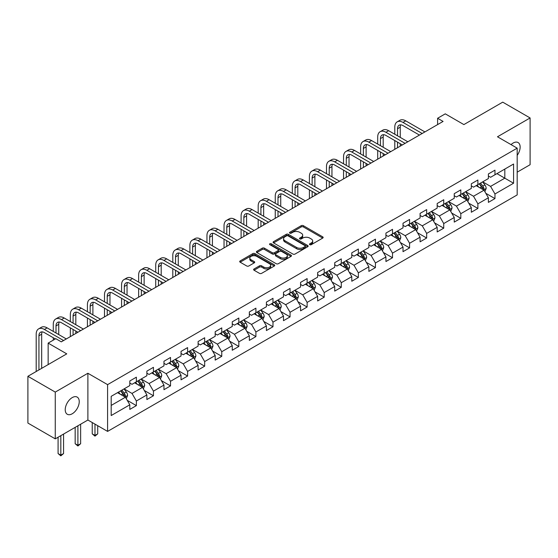 <?xml version="1.0" encoding="UTF-8"?>
<svg xmlns="http://www.w3.org/2000/svg" width="558" height="558" viewBox="0 0 558 558"><rect width="100%" height="100%" fill="white"/><g stroke="black" fill="none" stroke-linecap="round" stroke-linejoin="round"><path stroke-width="0.84" d="M309.788 244.676A1.06 0.614 0 0 0 311.294 244.676L322.705 238.085A1.521 0.879 0 0 0 323.152 237.464A1.521 0.879 0 0 0 322.705 236.843L303.371 225.683A1.521 0.879 0 0 0 301.222 225.683L289.804 232.268A1.06 0.614 0 0 0 289.49 232.707A1.06 0.614 0 0 0 289.804 233.139A1.06 0.614 0 0 0 291.311 233.139L292.79 232.288A4.862 2.804 0 0 1 299.66 232.288L301.271 233.216A4.862 2.804 0 0 1 302.701 235.204A4.862 2.804 0 0 1 301.271 237.185L299.799 238.043A1.06 0.614 0 0 0 299.486 238.475A1.06 0.614 0 0 0 299.799 238.908A1.06 0.614 0 0 0 301.299 238.908L302.778 238.057A4.862 2.804 0 0 1 309.655 238.057L311.266 238.984A4.862 2.804 0 0 1 312.689 240.972A4.862 2.804 0 0 1 311.266 242.953L309.788 243.811A1.06 0.614 0 0 0 309.481 244.244A1.06 0.614 0 0 0 309.788 244.676L309.788 243.811M72.233 413.771A9.904 5.719 120 0 0 78.706 405.038A9.904 5.719 120 0 0 77.185 397.101A9.904 5.719 120 0 0 72.233 397.596A9.904 5.719 120 0 0 65.76 406.322A9.904 5.719 120 0 0 67.281 414.259A9.904 5.719 120 0 0 72.233 413.771M517.182 155.389A9.904 5.719 120 0 0 518.089 142.548A9.904 5.719 120 0 0 513.137 143.036A9.904 5.719 120 0 0 511.044 144.613M254.05 268.977A1.521 0.879 0 0 0 253.611 269.598A1.521 0.879 0 0 0 254.05 270.218L259.477 273.35A1.521 0.879 0 0 0 261.625 273.35L274.306 266.033A1.521 0.879 0 0 0 274.752 265.413A1.521 0.879 0 0 0 274.306 264.792L254.964 253.625A1.521 0.879 0 0 0 252.816 253.625L240.142 260.942A1.521 0.879 0 0 0 239.696 261.562A1.521 0.879 0 0 0 240.142 262.183L246.692 265.971A1.521 0.879 0 0 0 248.84 265.971L254.267 262.839A1.521 0.879 0 0 0 254.713 262.218A1.521 0.879 0 0 0 254.267 261.597L251.016 259.721A4.066 2.344 0 0 1 249.831 258.061A4.066 2.344 0 0 1 252.335 255.892A4.066 2.344 0 0 1 256.764 256.401L269.5 263.753A4.066 2.344 0 0 1 270.686 265.413A4.066 2.344 0 0 1 268.182 267.582A4.066 2.344 0 0 1 263.753 267.073L261.625 265.845A1.521 0.879 0 0 0 259.477 265.845L254.05 268.977L254.05 270.218M517.182 172.171L530.1 164.715L530.1 117.954L502.737 102.149L463.879 124.587L445.27 113.846L437.605 118.268L443.08 121.428L61.282 341.852L55.814 338.692L48.148 343.114L48.148 364.604M55.263 392.093L55.263 438.86L87.885 420.028L87.885 373.26L55.263 392.093L27.9 376.294L66.758 353.863L48.148 343.114M87.885 373.26L107.589 384.636L517.182 148.156L517.182 194.923L107.589 431.404L107.589 384.636M530.1 117.954L497.478 136.78L517.182 148.156M292.894 254.057A1.521 0.879 0 0 0 295.043 254.057L307.723 246.741A1.521 0.879 0 0 0 308.162 246.12A1.521 0.879 0 0 0 307.723 245.499L288.381 234.332A1.521 0.879 0 0 0 286.233 234.332L273.553 241.656A1.521 0.879 0 0 0 273.106 242.27A1.521 0.879 0 0 0 273.553 242.89L292.894 254.057M270.274 244.906A1.06 0.614 0 0 1 271.348 245.06L290.99 256.394L278.337 263.704A1.521 0.879 0 0 1 276.189 263.704L256.847 252.537L256.847 251.295A1.521 0.879 0 0 0 256.401 251.916A1.521 0.879 0 0 0 256.847 252.537M256.847 251.295L262.274 248.164A1.521 0.879 0 0 1 264.422 248.164L272.262 252.697A1.521 0.879 0 0 0 274.41 252.697L278.01 250.619A1.521 0.879 0 0 0 278.456 249.998A1.521 0.879 0 0 0 278.01 249.377L269.849 244.662A1.06 0.614 0 0 1 269.535 244.23A1.06 0.614 0 0 1 270.191 243.658A1.06 0.614 0 0 1 271.348 243.79L291.011 255.145A1.521 0.879 0 0 1 291.457 255.766A1.521 0.879 0 0 1 291.011 256.387L291.011 255.145M55.263 438.86L27.9 423.062L27.9 376.294M127.238 400.344L136.375 405.617L136.375 401.007L146.88 394.938L146.88 399.549L153.45 395.762L153.45 391.144L163.961 385.083L163.961 389.693L170.525 385.899L170.525 381.288L181.036 375.22L181.036 379.838L187.6 376.043L187.6 371.433L198.111 365.364L198.111 369.975L204.674 366.188L204.674 361.57L215.186 355.502L215.186 360.119L221.756 356.325L221.756 351.714L232.261 345.646L232.261 350.257L238.831 346.469L238.831 341.852L249.335 335.79L249.335 340.401L255.906 336.607L255.906 331.996L266.41 325.928L266.41 330.545L272.981 326.751L272.981 322.14L283.485 316.072L283.485 320.683L290.055 316.895L290.055 312.278L300.567 306.209L300.567 310.827L307.13 307.033L307.13 302.422L317.642 296.354L317.642 300.964L324.205 297.177L324.205 292.559L334.716 286.491L334.716 291.109L341.28 287.314L341.28 282.704L351.791 276.635L351.791 281.246L358.362 277.459L358.362 272.841L368.866 266.78L368.866 271.39L375.436 267.596L375.436 262.985L385.941 256.917L385.941 261.535L392.511 257.74L392.511 253.13L403.015 247.061L403.015 251.672L409.586 247.885L409.586 243.267L420.09 237.199L420.09 241.816L426.661 238.022L426.661 233.411L437.172 227.343L437.172 231.954L443.736 228.166L443.736 223.549L454.247 217.487L454.247 222.098L460.81 218.304L460.81 213.693L471.322 207.625L471.322 212.242L477.885 208.448L477.885 203.837L488.396 197.769L488.396 202.38L494.967 198.592L494.967 193.975L513.569 183.233L513.569 164.024L504.816 169.074L504.816 178.176L513.569 183.233M136.375 405.617L129.805 409.412L129.805 404.794L111.195 415.543L111.195 396.326L129.805 385.585L129.805 380.975L136.375 377.18L136.375 381.791L146.88 375.729L146.88 371.112L153.45 367.324L153.45 371.935L163.961 365.867L163.961 361.256L170.525 357.462L170.525 362.079L181.036 356.011L181.036 351.394L187.6 347.606L187.6 352.217L198.111 346.148L198.111 341.538L204.674 337.743L204.674 342.361L215.186 336.293L215.186 331.682L221.756 327.888L221.756 332.498L232.261 326.437L232.261 321.82L238.831 318.032L238.831 322.643L249.335 316.574L249.335 311.964L255.906 308.169L255.906 312.787L266.41 306.719L266.41 302.101L272.981 298.314L272.981 302.924L283.485 296.856L283.485 292.246L290.055 288.451L290.055 293.069L300.567 287L300.567 282.39L307.13 278.595L307.13 283.206L317.642 277.145L317.642 272.527L324.205 268.733L324.205 273.35L334.716 267.282L334.716 262.672L341.28 258.877L341.28 263.488L351.791 257.426L351.791 252.809L358.362 249.021L358.362 253.632L368.866 247.564L368.866 242.953L375.436 239.159L375.436 243.776L385.941 237.708L385.941 233.091L392.511 229.303L392.511 233.914L403.015 227.845L403.015 223.235L409.586 219.44L409.586 224.058L420.09 217.99L420.09 213.379L426.661 209.585L426.661 214.195L437.172 208.134L437.172 203.517L443.736 199.729L443.736 204.34L454.247 198.271L454.247 193.661L460.81 189.866L460.81 194.484L471.322 188.416L471.322 183.798L477.885 180.011L477.885 184.621L488.396 178.553L488.396 173.943L494.967 170.148L494.967 174.766L513.569 164.024M134.624 382.802L142.506 387.357L131.995 393.425L124.113 388.87M129.805 383.06L131.995 384.322L136.375 381.791M131.995 393.425L136.375 401.007M142.506 387.357L146.88 394.938M151.699 372.946L159.581 377.494L149.07 383.562L141.188 379.015M146.88 373.197L149.07 374.46L153.45 371.935M149.07 383.562L153.45 391.144M159.581 377.494L163.961 385.083M168.774 363.091L176.656 367.638L166.144 373.707L158.263 369.152M163.961 363.342L166.144 364.604L170.525 362.079M166.144 373.707L170.525 381.288M176.656 367.638L181.036 375.22M185.849 353.228L193.731 357.783L183.226 363.844L175.345 359.296M181.036 353.479L183.226 354.749L187.6 352.217M183.226 363.844L187.6 371.433M193.731 357.783L198.111 365.364M202.924 343.372L210.805 347.92L200.301 353.988L192.419 349.441M198.111 343.623L200.301 344.886L204.674 342.361M200.301 353.988L204.674 361.57M210.805 347.92L215.186 355.502M219.998 333.51L227.88 338.064L217.376 344.133L209.494 339.578M215.186 333.768L217.376 335.03L221.756 332.498M217.376 344.133L221.756 351.714M227.88 338.064L232.261 345.646M237.08 323.654L244.955 328.202L234.451 334.27L226.569 329.722M232.261 323.905L234.451 325.168L238.831 322.643M234.451 334.27L238.831 341.852M244.955 328.202L249.335 335.79M254.155 313.798L262.037 318.346L251.525 324.414L243.644 319.86M249.335 314.049L251.525 315.312L255.906 312.787M251.525 324.414L255.906 331.996M262.037 318.346L266.41 325.928M271.23 303.936L279.112 308.483L268.6 314.552L260.719 310.004M266.41 304.187L268.6 305.456L272.981 302.924M268.6 314.552L272.981 322.14M279.112 308.483L283.485 316.072M288.305 294.08L296.186 298.628L285.675 304.696L277.793 300.148M283.485 294.331L285.675 295.594L290.055 293.069M285.675 304.696L290.055 312.278M296.186 298.628L300.567 306.209M305.379 284.217L313.261 288.772L302.75 294.833L294.868 290.286M300.567 284.475L302.75 285.738L307.13 283.206M302.75 294.833L307.13 302.422M313.261 288.772L317.642 296.354M322.454 274.362L330.336 278.909L319.832 284.978L311.95 280.43M317.642 274.613L319.832 275.875L324.205 273.35M319.832 284.978L324.205 292.559M330.336 278.909L334.716 286.491M339.529 264.499L347.411 269.054L336.906 275.122L329.025 270.567M334.716 264.757L336.906 266.02L341.28 263.488M336.906 275.122L341.28 282.704M347.411 269.054L351.791 276.635M356.604 254.643L364.486 259.191L353.981 265.259L346.099 260.712M351.791 254.894L353.981 256.164L358.362 253.632M353.981 265.259L358.362 272.841M364.486 259.191L368.866 266.78M373.686 244.788L381.56 249.335L371.056 255.404L363.174 250.849M368.866 245.039L371.056 246.301L375.436 243.776M371.056 255.404L375.436 262.985M381.56 249.335L385.941 256.917M390.76 234.925L398.642 239.48L388.131 245.541L380.249 240.993M385.941 235.176L388.131 236.446L392.511 233.914M388.131 245.541L392.511 253.13M398.642 239.48L403.015 247.061M407.835 225.069L415.717 229.617L405.206 235.685L397.324 231.138M403.015 225.32L405.206 226.583L409.586 224.058M405.206 235.685L409.586 243.267M415.717 229.617L420.09 237.199M424.91 215.207L432.792 219.761L422.28 225.83L414.399 221.275M420.09 215.465L422.28 216.727L426.661 214.195M422.28 225.83L426.661 233.411M432.792 219.761L437.172 227.343M441.985 205.351L449.867 209.899L439.355 215.967L431.474 211.419M437.172 205.602L439.355 206.865L443.736 204.34M439.355 215.967L443.736 223.549M449.867 209.899L454.247 217.487M459.06 195.495L466.941 200.043L456.437 206.111L448.555 201.557M454.247 195.746L456.437 197.009L460.81 194.484M456.437 206.111L460.81 213.693M466.941 200.043L471.322 207.625M476.134 185.633L484.016 190.187L473.512 196.249L465.63 191.701M471.322 185.884L473.512 187.153L477.885 184.621M473.512 196.249L477.885 203.837M484.016 190.187L488.396 197.769M496.934 173.629L504.816 178.176L490.587 186.393L482.705 181.845M488.396 176.028L490.587 177.291L494.967 174.766M490.587 186.393L494.967 193.975M87.885 420.028L107.589 431.404M437.605 118.268L437.605 124.587M111.195 405.429L125.431 397.212L117.55 392.665M125.431 397.212L129.805 404.794M485.823 193.312L494.967 198.592M468.748 203.168L477.885 208.448M451.673 213.03L460.81 218.304M434.598 222.886L443.736 228.166M417.524 232.749L426.661 238.022M400.449 242.604L409.586 247.885M383.367 252.467L392.511 257.74M366.292 262.323L375.436 267.596M349.217 272.178L358.362 277.459M332.143 282.041L341.28 287.314M315.068 291.897L324.205 297.177M297.993 301.759L307.13 307.033M280.918 311.615L290.055 316.895M263.843 321.471L272.981 326.751M246.762 331.333L255.906 336.607M229.687 341.189L238.831 346.469M212.612 351.052L221.756 356.325M195.537 360.907L204.674 366.188M178.462 370.763L187.6 376.043M161.388 380.626L170.525 385.899M144.313 390.481L153.45 395.762M310.213 244.829L311.266 244.223A4.862 2.804 0 0 0 312.689 242.235L312.689 240.972M302.701 235.204L302.701 236.466A4.862 2.804 0 0 1 301.271 238.447L300.225 239.061M322.705 236.843L322.705 238.085L303.371 226.946A1.521 0.879 0 0 0 301.222 226.946L290.23 233.286M307.702 246.748L288.381 235.595A1.521 0.879 0 0 0 286.233 235.595L273.573 242.904L273.553 241.656M305.038 246.552A1.06 0.614 0 0 0 305.345 246.12A1.06 0.614 0 0 0 305.038 245.687L288.061 235.881A1.06 0.614 0 0 0 286.554 235.881L284.999 236.78A4.862 2.804 0 0 0 283.576 238.768A4.862 2.804 0 0 0 284.999 240.756L296.598 247.452A4.862 2.804 0 0 0 303.475 247.452L305.038 246.552L305.038 247.815A1.06 0.614 0 0 0 305.345 247.382L305.345 246.12M283.576 238.768L283.576 240.031A4.862 2.804 0 0 0 284.999 242.019L284.999 240.756M305.038 247.815L303.475 248.715A4.862 2.804 0 0 1 296.598 248.715L284.999 242.019M256.868 252.551L262.274 249.433L262.274 248.164M278.456 249.998L278.456 251.26A1.521 0.879 0 0 1 278.01 251.881L274.41 253.96A1.521 0.879 0 0 1 272.262 253.96L264.422 249.433A1.521 0.879 0 0 0 262.274 249.433M280.402 257.391A4.066 2.344 0 0 0 284.831 257.901A4.066 2.344 0 0 0 287.342 255.731A4.066 2.344 0 0 0 286.149 254.071L281.664 251.484A1.521 0.879 0 0 0 279.516 251.484L275.917 253.562A1.521 0.879 0 0 0 275.471 254.183A1.521 0.879 0 0 0 275.917 254.804L280.402 257.391L280.402 258.654A4.066 2.344 0 0 0 284.831 259.163A4.066 2.344 0 0 0 287.342 257.001L287.342 255.731M275.471 254.183L275.471 255.445A1.521 0.879 0 0 0 275.917 256.066L275.917 254.804M280.402 258.654L275.917 256.066M270.686 265.413L270.686 266.675A4.066 2.344 0 0 1 268.182 268.844A4.066 2.344 0 0 1 263.753 268.335L261.625 267.108A1.521 0.879 0 0 0 259.477 267.108L254.071 270.232M249.831 258.061L249.831 259.324A4.066 2.344 0 0 0 251.016 260.984L251.016 259.721M254.246 262.846L251.016 260.984M274.306 264.792L274.306 266.033L254.964 254.887A1.521 0.879 0 0 0 252.816 254.887L240.163 262.197L240.142 260.942M484.881 191.68L486.185 188.402A4.101 2.372 -120 0 0 484.874 184.907L482.614 181.894M478.68 187.104L477.146 185.054M483.381 189.818L483.967 188.576A4.101 2.372 -120 0 0 482.796 186.107L480.536 183.094M479.51 183.687L482.014 187.035A2.093 1.207 60 0 1 482.398 187.669L483.967 188.576M479.224 183.854L481.484 186.867A4.101 2.372 60 0 1 482.656 189.336M394.785 134.241L394.785 127.168A11.613 6.703 60 0 1 397.191 121.853L399.926 120.27A11.613 6.703 60 0 1 405.729 120.842L424.91 131.918M397.191 121.853A11.613 6.703 60 0 1 402.995 122.425L422.176 133.495M419.435 135.078L402.995 125.585A7.742 4.471 -120 0 0 399.123 125.201A7.742 4.471 -120 0 0 397.526 128.745L397.526 135.824M400.742 124.846A7.742 4.471 -120 0 0 400.26 127.168L400.26 137.401M397.526 142.144L397.526 147.731M400.26 143.72L400.26 146.147M394.785 149.307L394.785 140.56M467.806 201.543L469.111 198.257A4.101 2.372 -120 0 0 467.799 194.77L465.539 191.75M461.605 196.96L460.064 194.909M466.307 199.673L466.893 198.432A4.101 2.372 -120 0 0 465.721 195.97L463.461 192.949M462.436 193.542L464.94 196.89A2.093 1.207 60 0 1 465.316 197.525L466.893 198.432M462.15 193.71L464.409 196.723A4.101 2.372 60 0 1 465.581 199.192M450.731 211.398L452.036 208.12A4.101 2.372 -120 0 0 450.725 204.626L448.465 201.612M444.524 206.816L442.989 204.772M449.232 209.536L449.818 208.294A4.101 2.372 -120 0 0 448.646 205.825L446.386 202.812M445.361 203.405L447.865 206.753A2.093 1.207 60 0 1 448.241 207.388L449.818 208.294M445.075 203.572L447.328 206.586A4.101 2.372 60 0 1 448.506 209.055M377.71 144.103L377.71 137.024A11.613 6.703 60 0 1 380.117 131.709L382.851 130.126A11.613 6.703 60 0 1 388.654 130.705L407.835 141.774M380.117 131.709A11.613 6.703 60 0 1 385.92 132.281L405.094 143.357M402.36 144.934L385.92 135.441A7.742 4.471 -120 0 0 382.049 135.057A7.742 4.471 -120 0 0 380.444 138.6L380.444 145.68M383.667 134.701A7.742 4.471 -120 0 0 383.186 137.024L383.186 147.263M380.444 151.999L380.444 157.586M383.186 153.583L383.186 156.01M377.71 159.169L377.71 150.423M360.635 153.959L360.635 146.88A11.613 6.703 60 0 1 363.042 141.565L365.776 139.988A11.613 6.703 60 0 1 371.579 140.56L390.76 151.637M363.042 141.565A11.613 6.703 60 0 1 368.845 142.144L388.019 153.213M385.285 154.796L368.845 145.303A7.742 4.471 -120 0 0 364.974 144.92A7.742 4.471 -120 0 0 363.37 148.463L363.37 155.542M366.592 144.564A7.742 4.471 -120 0 0 366.111 146.88L366.111 157.119M363.37 161.862L363.37 167.449M366.111 163.438L366.111 165.865M360.635 169.025L360.635 160.279M433.657 221.261L434.954 217.976A4.101 2.372 -120 0 0 433.65 214.481L431.39 211.468M427.449 216.678L425.914 214.628M432.157 219.392L432.743 218.15A4.101 2.372 -120 0 0 431.571 215.688L429.311 212.668M428.279 213.261L430.79 216.609A2.093 1.207 60 0 1 431.167 217.243L432.743 218.15M427.993 213.428L430.253 216.441A4.101 2.372 60 0 1 431.432 218.91M416.582 231.117L417.879 227.838A4.101 2.372 -120 0 0 416.575 224.344L414.315 221.324M410.374 226.534L408.84 224.483M415.082 229.254L415.668 228.013A4.101 2.372 -120 0 0 414.496 225.544L412.236 222.53M411.204 223.123L413.715 226.464A2.093 1.207 60 0 1 414.092 227.099L415.668 228.013M410.918 223.284L413.178 226.304A4.101 2.372 60 0 1 414.357 228.766M399.507 240.972L400.804 237.694A4.101 2.372 -120 0 0 399.5 234.2L397.24 231.186M393.299 236.397L391.765 234.346M398.007 239.11L398.593 237.868A4.101 2.372 -120 0 0 397.415 235.399L395.155 232.386M394.129 232.979L396.633 236.327A2.093 1.207 60 0 1 397.017 236.962L398.593 237.868M393.843 233.146L396.103 236.16A4.101 2.372 60 0 1 397.275 238.629M343.561 163.822L343.561 156.742A11.613 6.703 60 0 1 345.967 151.427L348.701 149.844A11.613 6.703 60 0 1 354.504 150.423L373.686 161.492M345.967 151.427A11.613 6.703 60 0 1 351.77 151.999L370.944 163.076M368.21 164.652L351.77 155.159A7.742 4.471 -120 0 0 347.899 154.775A7.742 4.471 -120 0 0 346.295 158.319L346.295 165.398M349.517 154.42A7.742 4.471 -120 0 0 349.029 156.742L349.029 166.982M346.295 171.718L346.295 177.304M349.029 173.301L349.029 175.721M343.561 178.881L343.561 170.141M326.486 173.678L326.486 166.598A11.613 6.703 60 0 1 328.885 161.283L331.626 159.707A11.613 6.703 60 0 1 337.43 160.279L356.604 171.355M328.885 161.283A11.613 6.703 60 0 1 334.695 161.862L353.87 172.931M351.135 174.514L334.695 165.022A7.742 4.471 -120 0 0 330.824 164.638A7.742 4.471 -120 0 0 329.22 168.181L329.22 175.254M332.442 164.282A7.742 4.471 -120 0 0 331.954 166.598L331.954 176.837M329.22 181.573L329.22 187.16M331.954 183.157L331.954 185.584M326.486 188.744L326.486 179.997M309.411 183.533L309.411 176.461A11.613 6.703 60 0 1 311.81 171.146L314.552 169.562A11.613 6.703 60 0 1 320.355 170.141L339.529 181.21M311.81 171.146A11.613 6.703 60 0 1 317.621 171.718L336.795 182.787M334.061 184.37L317.621 174.877A7.742 4.471 -120 0 0 313.749 174.494A7.742 4.471 -120 0 0 312.145 178.037L312.145 185.116M315.368 174.138A7.742 4.471 -120 0 0 314.879 176.461L314.879 186.693M312.145 191.436L312.145 197.023M314.879 193.012L314.879 195.439M309.411 198.599L309.411 189.853M382.425 250.835L383.73 247.55A4.101 2.372 -120 0 0 382.418 244.062L380.165 241.042M376.225 246.252L374.69 244.202M380.926 248.966L381.519 247.731A4.101 2.372 -120 0 0 380.34 245.262L378.08 242.242M377.055 242.842L379.559 246.183A2.093 1.207 60 0 1 379.942 246.817L381.519 247.731M376.769 243.002L379.028 246.022A4.101 2.372 60 0 1 380.2 248.484M292.329 193.396L292.329 186.316A11.613 6.703 60 0 1 294.736 181.001L297.47 179.425A11.613 6.703 60 0 1 303.28 179.997L322.454 191.066M294.736 181.001A11.613 6.703 60 0 1 300.539 181.573L319.72 192.649M316.979 194.226L300.539 184.733A7.742 4.471 -120 0 0 296.675 184.356A7.742 4.471 -120 0 0 295.07 187.9L295.07 194.972M298.293 183.994A7.742 4.471 -120 0 0 297.805 186.316L297.805 196.556M295.07 201.292L295.07 206.879M297.805 202.875L297.805 205.302M292.329 208.462L292.329 199.715M365.35 260.691L366.655 257.412A4.101 2.372 -120 0 0 365.344 253.918L363.084 250.905M359.15 256.108L357.615 254.064M363.851 258.828L364.437 257.587A4.101 2.372 -120 0 0 363.265 255.118L361.005 252.104M359.98 252.697L362.484 256.045A2.093 1.207 60 0 1 362.867 256.68L364.437 257.587M359.694 252.865L361.954 255.878A4.101 2.372 60 0 1 363.125 258.347M275.254 203.251L275.254 196.172A11.613 6.703 60 0 1 277.661 190.857L280.395 189.281A11.613 6.703 60 0 1 286.205 189.853L305.379 200.929M277.661 190.857A11.613 6.703 60 0 1 283.464 191.436L302.645 202.505M299.904 204.089L283.464 194.596A7.742 4.471 -120 0 0 279.593 194.212A7.742 4.471 -120 0 0 277.996 197.755L277.996 204.835M281.211 193.856A7.742 4.471 -120 0 0 280.73 196.172L280.73 206.411M277.996 211.154L277.996 216.741M280.73 212.731L280.73 215.158M275.254 218.317L275.254 209.571M348.276 270.553L349.58 267.268A4.101 2.372 -120 0 0 348.269 263.774L346.009 260.76M342.075 265.971L340.54 263.92M346.776 268.684L347.362 267.442A4.101 2.372 -120 0 0 346.19 264.98L343.93 261.96M342.905 262.553L345.409 265.901A2.093 1.207 60 0 1 345.793 266.536L347.362 267.442M342.619 262.72L344.879 265.734A4.101 2.372 60 0 1 346.051 268.203M258.18 213.114L258.18 206.035A11.613 6.703 60 0 1 260.586 200.72L263.32 199.136A11.613 6.703 60 0 1 269.123 199.715L288.305 210.785M260.586 200.72A11.613 6.703 60 0 1 266.389 201.292L285.57 212.368M282.829 213.944L266.389 204.451A7.742 4.471 -120 0 0 262.518 204.068A7.742 4.471 -120 0 0 260.914 207.611L260.914 214.691M264.136 203.712A7.742 4.471 -120 0 0 263.655 206.035L263.655 216.274M260.914 221.01L260.914 226.597M263.655 222.593L263.655 225.02M258.18 228.18L258.18 219.434M331.201 280.409L332.505 277.131A4.101 2.372 -120 0 0 331.194 273.636L328.934 270.623M325 275.826L323.459 273.783M329.701 278.547L330.287 277.305A4.101 2.372 -120 0 0 329.115 274.836L326.855 271.823M325.83 272.416L328.334 275.757A2.093 1.207 60 0 1 328.711 276.391L330.287 277.305M325.544 272.576L327.804 275.596A4.101 2.372 60 0 1 328.976 278.065M241.105 222.97L241.105 215.89A11.613 6.703 60 0 1 243.511 210.575L246.245 208.999A11.613 6.703 60 0 1 252.049 209.571L271.23 220.647M243.511 210.575A11.613 6.703 60 0 1 249.314 211.154L268.489 222.224M265.754 223.807L249.314 214.314A7.742 4.471 -120 0 0 245.443 213.93A7.742 4.471 -120 0 0 243.839 217.474L243.839 224.553M247.061 213.575A7.742 4.471 -120 0 0 246.58 215.89L246.58 226.13M243.839 230.873L243.839 236.453M246.58 232.449L246.58 234.876M241.105 238.036L241.105 229.289M314.126 290.265L315.43 286.986A4.101 2.372 -120 0 0 314.119 283.492L311.859 280.479M307.918 285.689L306.384 283.638M312.626 288.402L313.212 287.161A4.101 2.372 -120 0 0 312.041 284.692L309.781 281.678M308.755 282.271L311.259 285.619A2.093 1.207 60 0 1 311.636 286.254L313.212 287.161M308.469 282.439L310.722 285.452A4.101 2.372 60 0 1 311.901 287.921M224.03 232.826L224.03 225.753A11.613 6.703 60 0 1 226.436 220.438L229.171 218.855A11.613 6.703 60 0 1 234.974 219.434L254.155 230.503M226.436 220.438A11.613 6.703 60 0 1 232.24 221.01L251.414 232.079M248.68 233.662L232.24 224.17A7.742 4.471 -120 0 0 228.368 223.786A7.742 4.471 -120 0 0 226.764 227.329L226.764 234.409M229.987 223.43A7.742 4.471 -120 0 0 229.505 225.753L229.505 235.985M226.764 240.728L226.764 246.315M229.505 242.305L229.505 244.732M224.03 247.891L224.03 239.145M297.051 300.127L298.349 296.849A4.101 2.372 -120 0 0 297.044 293.355L294.784 290.334M290.844 295.545L289.309 293.494M295.552 298.265L296.138 297.023A4.101 2.372 -120 0 0 294.966 294.554L292.706 291.534M291.674 292.134L294.185 295.475A2.093 1.207 60 0 1 294.561 296.11L296.138 297.023M291.388 292.294L293.647 295.315A4.101 2.372 60 0 1 294.826 297.777M206.955 242.688L206.955 235.609A11.613 6.703 60 0 1 209.362 230.294L212.096 228.717A11.613 6.703 60 0 1 217.899 229.289L237.08 240.359M209.362 230.294A11.613 6.703 60 0 1 215.165 230.873L234.339 241.942M231.605 243.518L215.165 234.032A7.742 4.471 -120 0 0 211.294 233.649A7.742 4.471 -120 0 0 209.689 237.192L209.689 244.264M212.912 233.286A7.742 4.471 -120 0 0 212.424 235.609L212.424 245.848M209.689 250.584L209.689 256.171M212.424 252.167L212.424 254.594M206.955 257.754L206.955 249.007M279.976 309.983L281.274 306.705A4.101 2.372 -120 0 0 279.97 303.21L277.71 300.197M273.769 305.4L272.234 303.357M278.477 308.121L279.063 306.879A4.101 2.372 -120 0 0 277.891 304.41L275.631 301.397M274.599 301.99L277.11 305.338A2.093 1.207 60 0 1 277.486 305.972L279.063 306.879M274.313 302.157L276.573 305.17A4.101 2.372 60 0 1 277.751 307.639M189.88 252.544L189.88 245.464A11.613 6.703 60 0 1 192.28 240.156L195.021 238.573A11.613 6.703 60 0 1 200.824 239.145L219.998 250.221M192.28 240.156A11.613 6.703 60 0 1 198.09 240.728L217.264 251.798M214.53 253.381L198.09 243.888A7.742 4.471 -120 0 0 194.219 243.504A7.742 4.471 -120 0 0 192.615 247.048L192.615 254.127M195.837 243.149A7.742 4.471 -120 0 0 195.349 245.464L195.349 255.704M192.615 260.447L192.615 266.033M195.349 262.023L195.349 264.45M189.88 267.61L189.88 258.863M262.902 319.846L264.199 316.56A4.101 2.372 -120 0 0 262.895 313.073L260.635 310.053M256.694 315.263L255.159 313.212M261.402 317.976L261.988 316.735A4.101 2.372 -120 0 0 260.809 314.273L258.549 311.252M257.524 311.845L260.028 315.193A2.093 1.207 60 0 1 260.412 315.828L261.988 316.735M257.238 312.013L259.498 315.026A4.101 2.372 60 0 1 260.67 317.495M172.806 262.406L172.806 255.327A11.613 6.703 60 0 1 175.205 250.012L177.946 248.429A11.613 6.703 60 0 1 183.749 249.007L202.924 260.077M175.205 250.012A11.613 6.703 60 0 1 181.015 250.584L200.189 261.66M197.455 263.236L181.015 253.744A7.742 4.471 -120 0 0 177.144 253.36A7.742 4.471 -120 0 0 175.54 256.903L175.54 263.983M178.762 253.004A7.742 4.471 -120 0 0 178.274 255.327L178.274 265.566M175.54 270.302L175.54 275.889M178.274 271.886L178.274 274.313M172.806 277.472L172.806 268.726M245.82 329.701L247.124 326.423A4.101 2.372 -120 0 0 245.813 322.929L243.56 319.915M239.619 325.119L238.085 323.075M244.32 327.839L244.913 326.597A4.101 2.372 -120 0 0 243.734 324.128L241.475 321.115M240.449 321.708L242.953 325.049A2.093 1.207 60 0 1 243.337 325.684L244.913 326.597M240.163 321.868L242.423 324.889A4.101 2.372 60 0 1 243.595 327.358M155.724 272.262L155.724 265.183A11.613 6.703 60 0 1 158.13 259.868L160.864 258.291A11.613 6.703 60 0 1 166.675 258.863L185.849 269.939M158.13 259.868A11.613 6.703 60 0 1 163.933 260.447L183.115 271.516M180.374 273.099L163.933 263.606A7.742 4.471 -120 0 0 160.069 263.223A7.742 4.471 -120 0 0 158.465 266.766L158.465 273.845M161.687 262.867A7.742 4.471 -120 0 0 161.199 265.183L161.199 275.422M158.465 280.165L158.465 285.752M161.199 281.741L161.199 284.168M155.724 287.328L155.724 278.582M228.745 339.557L230.049 336.279A4.101 2.372 -120 0 0 228.738 332.784L226.478 329.771M222.544 334.981L221.01 332.931M227.246 337.695L227.831 336.453A4.101 2.372 -120 0 0 226.66 333.991L224.4 330.971M223.374 331.564L225.878 334.912A2.093 1.207 60 0 1 226.262 335.546L227.831 336.453M223.088 331.731L225.348 334.744A4.101 2.372 60 0 1 226.52 337.213M138.649 282.118L138.649 275.045A11.613 6.703 60 0 1 141.055 269.73L143.79 268.147A11.613 6.703 60 0 1 149.6 268.726L168.774 279.795M141.055 269.73A11.613 6.703 60 0 1 146.859 270.302L166.04 281.378M163.299 282.955L146.859 273.462A7.742 4.471 -120 0 0 142.988 273.078A7.742 4.471 -120 0 0 141.39 276.622L141.39 283.701M144.606 272.723A7.742 4.471 -120 0 0 144.124 275.045L144.124 285.278M141.39 290.021L141.39 295.607M144.124 291.604L144.124 294.024M138.649 297.184L138.649 288.444M211.67 349.42L212.975 346.141A4.101 2.372 -120 0 0 211.663 342.647L209.403 339.627M205.47 344.837L203.935 342.786M210.171 347.557L210.757 346.316A4.101 2.372 -120 0 0 209.585 343.847L207.325 340.833M206.3 341.426L208.804 344.767A2.093 1.207 60 0 1 209.187 345.402L210.757 346.316M206.014 341.587L208.274 344.607A4.101 2.372 60 0 1 209.445 347.069M121.574 291.98L121.574 284.901A11.613 6.703 60 0 1 123.981 279.586L126.715 278.01A11.613 6.703 60 0 1 132.518 278.582L151.699 289.651M123.981 279.586A11.613 6.703 60 0 1 129.784 280.165L148.965 291.234M146.224 292.81L129.784 283.325A7.742 4.471 -120 0 0 125.913 282.941A7.742 4.471 -120 0 0 124.308 286.484L124.308 293.557M127.531 282.578A7.742 4.471 -120 0 0 127.05 284.901L127.05 295.14M124.308 299.876L124.308 305.463M127.05 301.459L127.05 303.887M121.574 307.046L121.574 298.3M194.596 359.275L195.9 355.997A4.101 2.372 -120 0 0 194.589 352.503L192.329 349.489M188.395 354.7L186.853 352.649M193.096 357.413L193.682 356.171A4.101 2.372 -120 0 0 192.51 353.702L190.25 350.689M189.225 351.282L191.729 354.63A2.093 1.207 60 0 1 192.105 355.265L193.682 356.171M188.939 351.449L191.199 354.463A4.101 2.372 60 0 1 192.371 356.932M104.499 301.836L104.499 294.764A11.613 6.703 60 0 1 106.906 289.449L109.64 287.865A11.613 6.703 60 0 1 115.443 288.444L134.624 299.513M106.906 289.449A11.613 6.703 60 0 1 112.709 290.021L131.883 301.09M129.149 302.673L112.709 293.18A7.742 4.471 -120 0 0 108.838 292.797A7.742 4.471 -120 0 0 107.234 296.34L107.234 303.419M110.456 292.441A7.742 4.471 -120 0 0 109.975 294.764L109.975 304.996M107.234 309.739L107.234 315.326M109.975 311.315L109.975 313.742M104.499 316.902L104.499 308.156M177.521 369.138L178.825 365.853A4.101 2.372 -120 0 0 177.514 362.365L175.254 359.345M171.313 364.555L169.778 362.505M176.021 367.269L176.607 366.027A4.101 2.372 -120 0 0 175.435 363.565L173.175 360.545M172.15 361.138L174.654 364.486A2.093 1.207 60 0 1 175.031 365.12L176.607 366.027M171.864 361.305L174.117 364.318A4.101 2.372 60 0 1 175.296 366.787M87.425 311.699L87.425 304.619A11.613 6.703 60 0 1 89.831 299.304L92.565 297.721A11.613 6.703 60 0 1 98.368 298.3L117.55 309.369M89.831 299.304A11.613 6.703 60 0 1 95.634 299.876L114.808 310.952M112.074 312.529L95.634 303.036A7.742 4.471 -120 0 0 91.763 302.652A7.742 4.471 -120 0 0 90.159 306.196L90.159 313.275M93.381 302.296A7.742 4.471 -120 0 0 92.9 304.619L92.9 314.858M90.159 319.594L90.159 325.181M92.9 321.178L92.9 323.605M87.425 326.765L87.425 318.018M160.446 378.994L161.743 375.715A4.101 2.372 -120 0 0 160.439 372.221L158.179 369.208M154.238 374.411L152.704 372.367M158.946 377.131L159.532 375.89A4.101 2.372 -120 0 0 158.36 373.421L156.101 370.407M155.068 371L157.579 374.348A2.093 1.207 60 0 1 157.956 374.983L159.532 375.89M154.782 371.168L157.042 374.181A4.101 2.372 60 0 1 158.221 376.65M94.979 424.122L94.979 435.435L97.713 433.859L97.713 425.705M97.713 433.859L94.979 436.133L92.237 433.859L92.237 422.545M92.237 433.859L94.979 435.435L94.979 436.133M70.35 321.554L70.35 314.475A11.613 6.703 60 0 1 72.756 309.16L75.49 307.584A11.613 6.703 60 0 1 81.294 308.156L100.475 319.232M72.756 309.16A11.613 6.703 60 0 1 78.559 309.739L97.734 320.808M94.999 322.391L78.559 312.899A7.742 4.471 -120 0 0 74.688 312.515A7.742 4.471 -120 0 0 73.084 316.058L73.084 323.138M76.306 312.159A7.742 4.471 -120 0 0 75.818 314.475L75.818 324.714M73.084 329.457L73.084 335.044M75.818 331.034L75.818 333.461M70.35 336.62L70.35 327.874M143.371 388.856L144.668 385.571A4.101 2.372 -120 0 0 143.364 382.077L141.104 379.063M137.163 384.274L135.629 382.223M141.871 386.987L142.457 385.745A4.101 2.372 -120 0 0 141.279 383.283L139.026 380.263M137.993 380.856L140.504 384.204A2.093 1.207 60 0 1 140.881 384.839L142.457 385.745M137.707 381.023L139.967 384.037A4.101 2.372 60 0 1 141.146 386.506M77.904 425.789L77.904 445.291L80.638 443.715L80.638 424.213M80.638 443.715L77.904 445.988L75.163 443.715L75.163 427.372M75.163 443.715L77.904 445.291L77.904 445.988M53.275 331.417L53.275 324.337A11.613 6.703 60 0 1 55.674 319.023L58.416 317.439A11.613 6.703 60 0 1 64.219 318.018L83.393 329.087M55.674 319.023A11.613 6.703 60 0 1 61.485 319.594L80.659 330.671M77.925 332.247L61.485 322.754A7.742 4.471 -120 0 0 57.613 322.371A7.742 4.471 -120 0 0 56.009 325.914L56.009 332.993M59.232 322.015A7.742 4.471 -120 0 0 58.743 324.337L58.743 334.577M53.275 340.157L53.275 337.736M126.296 398.712L127.594 395.434A4.101 2.372 -120 0 0 126.289 391.939L124.029 388.919M120.089 394.129L118.554 392.079M124.797 396.85L125.383 395.608A4.101 2.372 -120 0 0 124.204 393.139L121.944 390.126M120.919 390.719L123.423 394.06A2.093 1.207 60 0 1 123.806 394.694L125.383 395.608M120.633 390.879L122.893 393.899A4.101 2.372 60 0 1 124.064 396.361M60.822 435.652L60.822 455.154L63.563 453.57L63.563 434.068M63.563 453.57L60.822 455.851L58.088 453.57L58.088 437.228M58.088 453.57L60.822 455.154L60.822 455.851M36.2 371.502L36.2 334.193A11.613 6.703 60 0 1 38.6 328.878L41.341 327.302A11.613 6.703 60 0 1 47.144 327.874L66.318 338.95M38.6 328.878A11.613 6.703 60 0 1 44.41 329.457L63.584 340.526M55.375 338.95L44.41 332.617A7.742 4.471 -120 0 0 40.539 332.233A7.742 4.471 -120 0 0 38.934 335.776L38.934 369.926M42.157 331.877A7.742 4.471 -120 0 0 41.669 334.193L41.669 368.343M311.266 244.223L311.266 242.953M299.799 238.908L299.799 238.043M301.271 238.447L301.271 237.185M289.804 233.139L289.804 232.268M301.222 226.946L301.222 225.683M303.371 226.946L303.371 225.683M286.233 235.595L286.233 234.332M288.381 235.595L288.381 234.332M307.723 246.741L307.723 245.499M296.598 248.715L296.598 247.452M303.475 248.715L303.475 247.452M264.422 249.433L264.422 248.164M272.262 253.96L272.262 252.697M274.41 253.96L274.41 252.697M278.01 251.881L278.01 250.619M271.348 245.06L271.348 243.79M259.477 267.108L259.477 265.845M261.625 267.108L261.625 265.845M263.753 268.335L263.753 267.073M254.267 262.839L254.267 261.597M252.816 254.887L252.816 253.625M254.964 254.887L254.964 253.625M483.612 189.95L486.158 188.478M482.796 186.107L484.874 184.907M479.88 187.795L481.484 186.867M405.729 120.842L402.995 122.425M400.26 127.168L397.526 128.745M466.537 199.806L469.083 198.341M465.721 195.97L467.799 194.77M462.805 197.651L464.409 196.723M449.462 209.669L452.008 208.197M448.646 205.825L450.725 204.626M445.723 207.513L447.328 206.586M388.654 130.705L385.92 132.281M383.186 137.024L380.444 138.6M371.579 140.56L368.845 142.144M366.111 146.88L363.37 148.463M432.387 219.524L434.933 218.059M431.571 215.688L433.65 214.481M428.649 217.369L430.253 216.441M415.312 229.387L417.851 227.915M414.496 225.544L416.575 224.344M411.574 227.232L413.178 226.304M398.238 239.243L400.777 237.771M397.415 235.399L399.5 234.2M394.499 237.087L396.103 236.16M354.504 150.423L351.77 151.999M349.029 156.742L346.295 158.319M337.43 160.279L334.695 161.862M331.954 166.598L329.22 168.181M320.355 170.141L317.621 171.718M314.879 176.461L312.145 178.037M381.156 249.098L383.702 247.633M380.34 245.262L382.418 244.062M377.424 246.943L379.028 246.022M303.28 179.997L300.539 181.573M297.805 186.316L295.07 187.9M364.081 258.961L366.627 257.489M363.265 255.118L365.344 253.918M360.349 256.806L361.954 255.878M286.205 189.853L283.464 191.436M280.73 196.172L277.996 197.755M347.006 268.816L349.552 267.352M346.19 264.98L348.269 263.774M343.275 266.661L344.879 265.734M269.123 199.715L266.389 201.292M263.655 206.035L260.914 207.611M329.931 278.679L332.477 277.207M329.115 274.836L331.194 273.636M326.2 276.524L327.804 275.596M252.049 209.571L249.314 211.154M246.58 215.89L243.839 217.474M312.857 288.535L315.403 287.063M312.041 284.692L314.119 283.492M309.118 286.38L310.722 285.452M234.974 219.434L232.24 221.01M229.505 225.753L226.764 227.329M295.782 298.397L298.328 296.926M294.966 294.554L297.044 293.355M292.043 296.235L293.647 295.315M217.899 229.289L215.165 230.873M212.424 235.609L209.689 237.192M278.707 308.253L281.246 306.781M277.891 304.41L279.97 303.21M274.968 306.098L276.573 305.17M200.824 239.145L198.09 240.728M195.349 245.464L192.615 247.048M261.632 318.109L264.171 316.644M260.809 314.273L262.895 313.073M257.894 315.954L259.498 315.026M183.749 249.007L181.015 250.584M178.274 255.327L175.54 256.903M244.55 327.971L247.096 326.5M243.734 324.128L245.813 322.929M240.819 325.816L242.423 324.889M166.675 258.863L163.933 260.447M161.199 265.183L158.465 266.766M227.476 337.827L230.022 336.362M226.66 333.991L228.738 332.784M223.744 335.672L225.348 334.744M149.6 268.726L146.859 270.302M144.124 275.045L141.39 276.622M210.401 347.69L212.947 346.218M209.585 343.847L211.663 342.647M206.669 345.528L208.274 344.607M132.518 278.582L129.784 280.165M127.05 284.901L124.308 286.484M193.326 357.545L195.872 356.074M192.51 353.702L194.589 352.503M189.594 355.39L191.199 354.463M115.443 288.444L112.709 290.021M109.975 294.764L107.234 296.34M176.251 367.401L178.797 365.936M175.435 363.565L177.514 362.365M172.513 365.246L174.117 364.318M98.368 298.3L95.634 299.876M92.9 304.619L90.159 306.196M159.176 377.264L161.722 375.792M158.36 373.421L160.439 372.221M155.438 375.109L157.042 374.181M81.294 308.156L78.559 309.739M75.818 314.475L73.084 316.058M142.102 387.119L144.641 385.655M141.279 383.283L143.364 382.077M138.363 384.964L139.967 384.037M64.219 318.018L61.485 319.594M58.743 324.337L56.009 325.914M125.027 396.982L127.566 395.51M124.204 393.139L126.289 391.939M121.288 394.827L122.893 393.899M47.144 327.874L44.41 329.457M41.669 334.193L38.934 335.776"/></g></svg>
